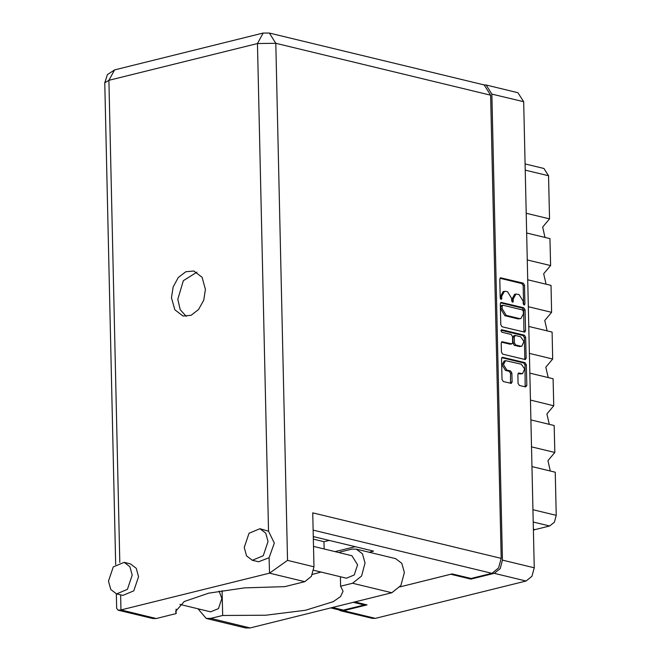 <?xml version="1.0" encoding="UTF-8"?>
<svg xmlns="http://www.w3.org/2000/svg" width="661" height="661" viewBox="0 0 661 661"><rect width="100%" height="100%" fill="white"/><g stroke="black" fill="none" stroke-linecap="round" stroke-linejoin="round"><path stroke-width="0.99" d="M505.566 360.633L504.211 360.972L502.071 364.897L505.483 370.416L506.847 370.077L503.426 364.558L505.566 360.633L521.289 364.186L524.644 368.921L522.57 373.622L518.662 373.027L517.86 374.49L518.067 383.397L519.339 385.462L525.586 386.966L526.784 385.503L526.313 364.698L525.041 362.633L502.377 357.254L501.575 358.716L502.046 379.53L503.327 381.587L511.267 383.413L512.068 381.951L511.862 373.044L510.589 370.978L506.847 370.077M500.939 330.764L501.831 332.21L511.234 334.483L512.515 336.548L512.647 342.456L511.845 343.918L502.021 341.737L501.22 343.199L501.426 352.106L502.699 354.172L525.363 359.551L526.164 358.08L525.693 337.275L524.413 335.21L501.782 329.74L500.939 330.764M502.079 326.749L524.743 332.128L525.545 330.657L525.074 309.852L523.793 307.786L501.129 302.408L500.327 303.878L500.798 324.683L502.079 326.749M470.863 578.449L470.88 579.152L494.304 573.343L500.179 568.609L502.467 560.115L491.891 94.077L486.174 84.996L517.927 92.664L523.652 101.744L534.228 567.791L531.94 576.276L526.057 581.019L375.332 618.365L372.383 618.39L340.622 610.723L343.58 610.69L366.995 604.889L354.833 601.948M523.148 301.143L523.206 303.573L524.38 305.01L524.933 303.986L524.512 285.246L523.231 283.189L500.567 277.81L499.774 279.273L500.195 298.012L501.368 299.458L501.873 296.004L504.434 291.311L505.706 291.319L507.557 291.765L511.647 298.367L511.705 300.788L512.87 302.234L513.374 298.78L515.935 294.087L519.067 294.542L523.148 301.143M470.88 579.152L450.711 574.277L399.963 586.852L452.141 573.922L471.045 578.491L491.958 573.31L313.157 530.122M314.438 536.872L313.314 537.153M486.174 84.996L483.926 84.889M313.364 539.145L324.006 541.714L324.171 549.002M338.581 609.789L340.622 610.723M329.178 540.434L324.006 541.714M526.181 213.255L549.506 218.89L548.531 175.768L525.198 170.133M526.627 233.011L549.96 238.646L550.572 265.598L543.714 273.77L546.085 284.172M549.506 218.89L542.656 227.062L545.019 237.456M527.238 259.963L550.572 265.598M527.685 279.727L551.018 285.362L551.629 312.314L544.771 320.486L547.143 330.88M528.296 306.679L551.629 312.314M528.75 326.435L552.075 332.07L552.687 359.022L529.362 353.387M529.808 373.151L553.133 378.786L553.744 405.738L530.419 400.103M548.2 377.596L545.837 367.194L552.687 359.022M530.866 419.859L554.199 425.494L554.81 452.446L531.477 446.811M549.266 424.304L546.895 413.91L553.744 405.738M531.931 466.575L555.257 472.21L556.232 515.332L554.389 522.173L549.646 525.991L533.187 522.016M550.324 471.02L547.952 460.618L554.81 452.446M533.353 529.213L535.022 529.618L549.646 525.991M525.057 163.887L543.912 168.448L548.531 175.768M535.022 529.618L533.369 530.122M515.935 294.087L514.58 294.426L512.019 299.119L513.374 298.78M512.052 301.846L512.019 299.119M504.434 291.311L503.071 291.65L500.517 296.343L501.873 296.004M500.551 299.061L500.517 296.343M523.562 304.622L523.157 285.585L521.876 283.528L500.013 278.24M523.942 332.029L523.71 310.191L522.438 308.125L500.575 302.845M523.38 311.372L522.487 309.926L502.947 305.208L502.104 306.233L502.162 308.786L506.252 315.388L519.612 318.619L520.885 318.619L523.438 313.925L523.38 311.372M501.583 305.547L500.749 306.572L502.104 306.233M520.885 318.619L518.249 318.949L504.888 315.727L500.807 309.125L500.749 306.572M501.021 330.227L523.058 335.548L524.338 337.606L524.809 358.419L526.164 358.08M524.561 359.452L524.809 358.419M501.468 342.167L510.094 344.257L511.845 343.918M520.818 346.182L521.884 346.182L523.958 341.481L520.604 336.746L515.44 335.499L514.241 336.961L514.382 342.869L515.654 344.935L520.818 346.182L519.463 346.521L521.884 346.182M514.084 335.838L512.886 337.3L514.241 336.961M519.463 346.521L514.299 345.273L513.019 343.208L512.886 337.3M522.57 373.622L520.149 373.952L518.108 373.465M510.466 383.314L510.507 373.382L509.226 371.317L505.483 370.416M525.189 386.875L524.958 365.029L523.677 362.972L501.815 357.692M340.382 576.747L340.597 586.233L352.528 583.283L361.534 576.02L365.037 563.015L362.509 553.844L356.271 549.101L351.751 549.142L339.828 552.1L339.845 552.786M352.528 583.283L391.849 592.777L400.855 585.514L404.358 572.509L401.83 563.346L395.592 558.595L356.271 549.101M108.478 581.077L110.808 589.521L116.551 593.892L127.433 589.364L132.241 575.186L129.911 566.741L124.169 562.371L113.287 566.907L108.478 581.077M116.551 593.892L122.855 595.412L133.737 590.884L138.537 576.714L136.216 568.262L130.465 563.891L124.169 562.371M244.264 547.432L246.594 555.876L252.337 560.247L263.218 555.711L268.027 541.541L265.697 533.097L259.955 528.726L249.073 533.253L244.264 547.432M252.337 560.247L258.641 561.767L269.134 557.686L274.332 543.061L268.531 531.163L259.955 528.726M205.414 289.311L202.092 277.248L193.88 271.002L185.807 271.762L178.338 277.48L173.165 286.841L171.472 297.723L174.793 309.786L183.006 316.032L191.079 315.272L198.548 309.555L203.72 300.193L205.414 289.311M186.262 316.355L180.172 309.654L177.768 299.243L183.345 280.677L196.928 272.2M313.529 546.432L351.875 555.694L357.642 564.849L354.205 574.971L346.43 578.21L313.702 570.303M219.138 591.124L221.848 598.494L218.419 608.624L210.644 611.855L179.842 604.418M269.134 557.686L269.481 573.17L287.527 560.371L313.992 566.766L311.405 576.342L304.771 581.697L269.481 573.17L120.93 609.979L118.154 610.153L116.691 608.335L116.361 593.842M120.591 594.867L120.93 609.979L156.219 618.506L176.181 613.557L176.074 609.087M156.219 618.506L152.889 618.539L118.154 610.153M364.294 604.237L364.31 604.939L343.406 610.12L340.068 610.153L330.781 607.905M490.66 95.209L275.794 43.304L269.333 33.05L484.207 84.955L490.66 95.209L501.17 558.38L498.592 567.956L491.958 573.31M313.306 536.6L373.548 551.15L369.218 552.224M364.31 604.939L353.404 602.303M313.992 566.766L312.769 512.862L501.17 558.38M355.089 546.697L335.11 551.646M176.181 613.557L175.669 611.334L184.237 601.535L208.727 593.198L244.512 587.902L284.808 586.638L304.771 581.697M320.949 572.054L312.422 574.434M391.849 592.777L250.081 627.909L245.561 627.95L206.249 618.448L198.011 608.806M222.129 590.628L222.691 615.449L210.768 618.407L206.249 618.448M222.691 615.449L265.73 615.259L305.44 610.301L333.21 601.65L340.597 596.511L343.018 591.19L340.597 586.233M523.652 101.744L491.891 94.077M502.467 560.115L534.228 567.791M343.58 610.69L375.332 618.365M526.057 581.019L494.304 573.343M532.906 509.697L556.232 515.332M512.077 301.548L513.432 301.209M500.567 298.764L501.93 298.425M500.22 277.992L500.972 277.81M521.876 283.528L523.231 283.189M523.157 285.585L524.512 285.246M523.578 304.324L524.933 303.986M500.782 302.598L501.525 302.408M522.438 308.125L523.793 307.786M523.71 310.191L525.074 309.852M524.181 330.996L525.545 330.657M500.807 309.125L502.162 308.786M504.888 315.727L506.252 315.388M518.249 318.949L519.612 318.619M524.338 337.606L525.693 337.275M501.674 341.919L502.418 341.737M510.094 344.257L511.449 343.918M501.253 329.872L501.782 329.74M523.058 335.548L524.413 335.21M513.019 343.208L514.382 342.869M514.299 345.273L515.654 344.935M518.315 373.217L519.059 373.027M520.149 373.952L521.504 373.622M509.226 371.317L510.589 370.978M510.507 373.382L511.862 373.044M510.705 382.289L512.068 381.951M502.021 357.444L502.773 357.254M523.677 362.972L525.041 362.633M524.958 365.029L526.313 364.698M525.429 385.842L526.784 385.503M268.531 531.163L257.46 43.527L108.908 80.336L119.848 562.453M332.491 607.484L343.406 610.12M269.333 33.05L263.169 33.067L257.46 43.527L275.794 43.304L287.527 560.371M104.769 82.765L108.908 80.336L114.609 69.876L107.429 74.594L104.769 82.765L115.7 564.568M210.768 618.407L250.081 627.909M501.311 305.539L502.666 305.208M513.688 335.829L515.043 335.499M263.169 33.067L114.609 69.876"/></g></svg>
